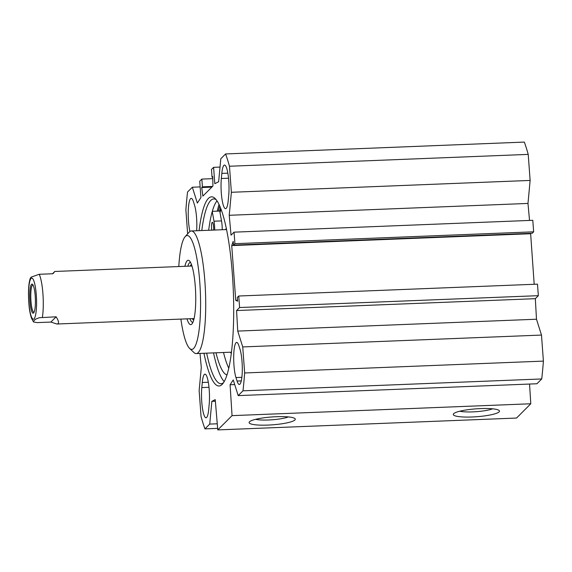<?xml version="1.0" encoding="UTF-8"?>
<svg xmlns="http://www.w3.org/2000/svg" width="572" height="572" viewBox="0 0 572 572"><rect width="100%" height="100%" fill="white"/><g stroke="black" fill="none" stroke-linecap="round" stroke-linejoin="round"><path stroke-width="0.86" d="M528.221 154.39A159.96 30.523 -92.3 0 0 524.338 142.092L225.59 153.947A159.96 30.523 87.7 0 1 229.472 166.245L231.381 192.285L530.13 180.43L528.221 154.39L229.472 166.245M530.13 180.43L527.985 203.432L529.529 220.434M234.055 232.16L532.804 220.306L533.647 231.824L532.225 233.254L233.476 245.109L234.906 243.679L234.055 232.16L231.045 235.178L229.236 215.287L231.381 192.285M530.616 233.319L534.184 284.284M242.742 346.932L237.737 331.081L236.579 310.546L239.589 307.529L238.746 296.01L537.494 284.148L538.338 295.674L535.328 298.684L536.486 319.226L541.491 335.07L242.742 346.932L244.652 372.965A159.96 30.523 87.7 0 1 242.986 390.819L238.195 395.609L233.247 379.937L230.094 384.763L232.046 415.637L217.775 429.908L215.236 399.628L211.855 401.344L209.731 424.088L204.94 428.886A159.96 30.523 87.7 0 1 201.058 416.588L199.142 390.547L201.294 367.546L200.007 353.424M238.195 395.609L536.944 383.755L541.734 378.957A159.96 30.523 -92.3 0 0 543.4 361.111L541.491 335.07M217.775 429.908L516.523 418.053L530.795 403.775L529.543 384.048M238.924 345.824L240.033 349.335A19.284 3.682 87.7 0 1 242.285 370.856A19.284 3.682 87.7 0 1 239.318 384.47A19.284 3.682 87.7 0 1 237.073 381.066L235.957 377.556A19.284 3.682 87.7 0 1 233.705 356.034A19.284 3.682 87.7 0 1 236.679 342.421A19.284 3.682 87.7 0 1 238.924 345.824M189.94 231.467A19.284 3.682 87.7 0 1 188.281 210.467A19.284 3.682 87.7 0 1 191.212 198.362A19.284 3.682 87.7 0 1 193.458 201.766L194.566 205.276A19.284 3.682 87.7 0 1 196.646 230.752M221.343 178.493L221.822 173.387A19.284 3.682 87.7 0 1 224.503 165.058A19.284 3.682 87.7 0 1 228.178 175.297A19.284 3.682 87.7 0 1 228.721 195.252L228.242 200.35A19.284 3.682 87.7 0 1 225.554 208.687A19.284 3.682 87.7 0 1 221.886 198.448A19.284 3.682 87.7 0 1 221.343 178.493L228.528 178.207M209.188 404.347L208.708 409.445A19.284 3.682 87.7 0 1 206.027 417.782A19.284 3.682 87.7 0 1 202.352 407.536A19.284 3.682 87.7 0 1 201.809 387.58L202.288 382.482A19.284 3.682 87.7 0 1 204.969 374.145A19.284 3.682 87.7 0 1 208.644 384.384A19.284 3.682 87.7 0 1 209.188 404.347M238.746 296.01L237.316 297.433L237.595 301.208L235.743 300.286L231.724 245.588L233.197 241.341L233.476 245.109M187.637 233.876L185.879 209.867A159.96 30.523 87.7 0 1 187.544 192.013L192.335 187.223L197.34 203.067L200.929 197.583L199.728 181.217L201.845 179.093L202.417 186.844L201.723 187.537L202.86 196.11L212.927 186.036L212.741 176.512L212.048 177.206L211.476 169.455L213.599 167.339L214.8 183.698L218.647 181.746L220.799 158.744L225.59 153.947M203.954 353.267A94.659 18.061 -92.3 0 0 222.458 384.062A94.659 18.061 -92.3 0 0 233.312 290.698A94.659 18.061 -92.3 0 0 215.086 198.498A94.659 18.061 -92.3 0 0 208.43 198.391A94.659 18.061 -92.3 0 0 199.085 230.659M492.578 408.816A18.769 3.196 -4.2 0 1 472.665 411.883A18.769 3.196 -4.2 0 1 459.766 411.225M472.186 416.981A23.152 3.947 175.8 0 0 499.063 410.439A23.152 3.947 175.8 0 0 476.083 408.851A23.152 3.947 175.8 0 0 453.582 413.778A23.152 3.947 175.8 0 0 472.186 416.981M530.795 403.775L232.046 415.637M268.003 425.082A23.152 3.947 175.8 0 0 294.887 418.547A23.152 3.947 175.8 0 0 271.907 416.959A23.152 3.947 175.8 0 0 249.399 421.886A23.152 3.947 175.8 0 0 268.003 425.082M288.395 416.916A18.769 3.196 -4.2 0 1 268.483 419.984A18.769 3.196 -4.2 0 1 255.584 419.326M220.57 207.936A93.565 17.854 -92.3 0 0 219.641 211.054M201.787 230.552A92.471 17.646 87.7 0 1 210.739 200.457A92.471 17.646 87.7 0 1 213.742 198.934A92.471 17.646 87.7 0 1 216.173 199.692M223.438 382.775A92.471 17.646 87.7 0 1 221.078 383.726A92.471 17.646 87.7 0 1 206.656 353.16M224.188 381.56A92.471 17.646 87.7 0 1 213.535 352.888M208.666 230.28A92.471 17.646 87.7 0 1 217.017 200.851M530.473 233.733L231.724 245.588M533.647 231.824L234.906 243.679M527.985 203.432L229.236 215.287M536.486 319.226L237.737 331.081M535.328 298.684L236.579 310.546M538.338 295.674L239.589 307.529M237.523 300.214L235.743 300.286M543.4 361.111L244.652 372.965M541.734 378.957L242.986 390.819M234.713 384.577L230.094 384.763M215.365 401.201L211.855 401.344M217.26 423.788L209.731 424.088M217.646 428.378L204.94 428.886M200.143 186.908L192.335 187.223M212.784 178.657L201.845 179.093M212.519 186.443L202.417 186.844M211.826 187.137L201.723 187.537M212.755 177.184L212.048 177.206M220.02 167.081L213.599 167.339M34.07 312.305A13.692 2.61 87.7 0 1 33.977 312.319A13.692 2.61 87.7 0 1 30.824 298.741A13.692 2.61 87.7 0 1 32.89 284.949A13.692 2.61 87.7 0 1 32.99 284.956M56.127 316.802C59.03 321.414 59.281 323.823 56.871 324.017L50.872 322.065L37.116 322.608L33.519 321.964L33.519 321.171L35.493 319.205L39.346 317.717L56.127 316.802L50.872 322.065M52.538 273.752L54.783 271.471L52.967 273.738L39.211 274.281L31.145 277.127L30.273 278.299C28.428 283.919 28.014 293.086 29.043 305.791C29.58 311.039 30.445 315.279 31.639 318.525L33.519 321.964M33.626 312.991A14.572 2.781 -92.3 0 0 33.684 312.927A14.572 2.781 -92.3 0 0 35.357 298.555A14.572 2.781 -92.3 0 0 32.547 284.363A14.572 2.781 -92.3 0 0 29.794 298.627A14.572 2.781 -92.3 0 0 33.626 312.991M211.726 230.158A5.477 1.044 87.7 0 1 211.583 228.75A5.477 1.044 87.7 0 1 212.355 222.279A5.477 1.044 87.7 0 1 213.613 230.08M223.516 352.495A84.034 16.037 -92.3 0 0 228.764 368.153M215.994 352.788A84.034 16.037 -92.3 0 0 226.948 374.925M221.057 209.209A91.377 17.432 -92.3 0 0 220.02 212.598L219.741 211.054L212.312 211.347M212.255 211.554L214 221.207A10.954 2.088 87.7 0 1 214.707 230.037M220.02 212.598L221.521 220.906A10.954 2.088 87.7 0 1 222.229 229.737M191.484 264.579A27.842 5.312 -92.3 0 0 190.204 266.094M192.292 318.647A27.842 5.312 -92.3 0 0 193.686 320.055M193.708 318.554A26.298 5.019 -92.3 0 0 194.065 318.568M186.965 318.854A32.211 6.149 -92.3 0 0 191.92 323.966A32.211 6.149 -92.3 0 0 195.617 292.199A32.211 6.149 -92.3 0 0 189.411 260.825A32.211 6.149 -92.3 0 0 187.151 260.789A32.211 6.149 -92.3 0 0 184.885 266.309M187.816 266.195A30.023 5.727 87.7 0 1 189.454 262.855A30.023 5.727 87.7 0 1 190.433 262.362A30.023 5.727 87.7 0 1 190.512 262.362M192.893 322.343A30.023 5.727 87.7 0 1 192.814 322.351A30.023 5.727 87.7 0 1 189.904 318.74M178.793 266.552A56.971 10.868 87.7 0 1 185.142 236.686A56.971 10.868 87.7 0 1 185.364 236.45A56.971 10.868 87.7 0 1 200.357 292.607A56.971 10.868 87.7 0 1 189.575 348.362A56.971 10.868 87.7 0 1 180.881 319.097M189.575 348.362L193.887 352.495A61.354 11.705 -92.3 0 0 196.203 353.575A61.354 11.705 -92.3 0 0 205.47 291.806A61.354 11.705 -92.3 0 0 191.341 230.966A61.354 11.705 -92.3 0 0 189.346 231.975A61.354 11.705 -92.3 0 0 189.11 232.225L185.142 236.686M235.957 377.556L241.877 377.32M241.284 380.902L237.073 381.066M227.842 173.152L221.822 173.387M202.288 382.482L208.308 382.239M208.994 387.294L201.809 387.58M218.404 211.104A97.068 18.518 87.7 0 1 219.77 206.013M217.253 211.147A97.948 18.69 87.7 0 1 219.055 204.461M39.211 274.281A26.298 5.019 87.7 0 1 42.378 317.353M31.088 278.428A20.599 3.932 87.7 0 1 36.544 305.562A20.599 3.932 87.7 0 1 30.094 312.019A20.599 3.932 87.7 0 1 31.088 278.428M221.521 220.906L214 221.207M196.203 353.575L231.024 352.195A61.354 11.705 -92.3 0 0 231.445 352.137M226.583 229.608A61.354 11.705 -92.3 0 0 226.154 229.579L191.341 230.966M226.319 228.321A64.858 12.377 -92.3 0 0 225.582 229.608M230.452 352.216A64.858 12.377 -92.3 0 0 231.281 353.439M56.871 324.017L193.951 318.575M54.783 271.471L191.87 266.03M226.154 229.579L226.548 229.486"/></g></svg>
